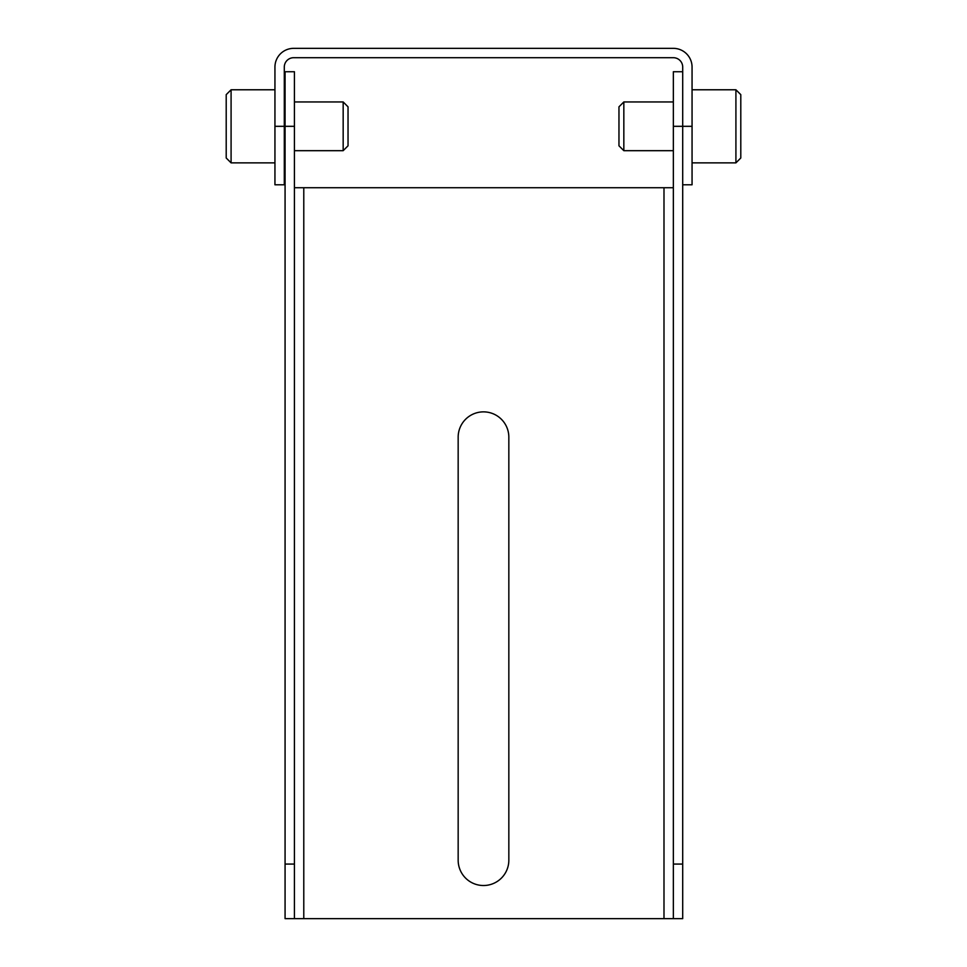 <?xml version="1.0" encoding="UTF-8"?>
<svg xmlns="http://www.w3.org/2000/svg" width="967" height="967" viewBox="0 0 967 967"><rect width="100%" height="100%" fill="white"/><g stroke="black" fill="none" stroke-linecap="round" stroke-linejoin="round"><path stroke-width="1.45" d="M682.702 184.794L692.058 184.794L692.058 67.061A18.711 18.711 0 0 0 673.346 48.35L293.654 48.35A18.711 18.711 0 0 0 274.942 67.061L274.942 184.794L284.298 184.794L284.298 126.314L274.942 126.314M682.702 71.739L673.346 71.739L673.346 918.65L682.702 918.65L682.702 67.061A9.356 9.356 0 0 0 673.346 57.706L293.654 57.706A9.356 9.356 0 0 0 284.298 67.061L284.298 126.314M692.058 67.061A18.711 18.711 0 0 0 673.346 48.35M293.654 48.35A18.711 18.711 0 0 0 274.942 67.061M735.911 89.774L735.911 162.867L740.795 157.996L740.795 94.645L735.911 89.774L692.058 89.774M673.346 918.65L285.072 918.65L285.072 126.314L294.427 126.314L294.427 918.65M673.346 187.719L294.427 187.719M458.165 437.205A25.335 25.335 0 0 1 483.5 411.869A25.335 25.335 0 0 1 508.835 437.205L508.835 860.171A25.335 25.335 0 0 1 483.5 885.518A25.335 25.335 0 0 1 458.165 860.171L458.165 437.205M294.427 126.314L294.427 71.739L285.072 71.739L285.072 126.314M294.427 101.946L343.164 101.946L343.164 150.683L294.427 150.683M343.164 150.683L348.035 145.812L348.035 106.829L343.164 101.946M274.942 162.867L231.089 162.867L231.089 89.774L274.942 89.774M231.089 89.774L226.205 94.645L226.205 157.996L231.089 162.867M623.836 126.314L623.836 101.946L618.965 106.829L618.965 145.812L623.836 150.683L623.836 126.314M692.058 126.314L673.346 126.314M673.346 864.075L682.702 864.075M663.991 187.719L663.991 918.65M303.783 187.719L303.783 918.65M294.427 864.075L285.072 864.075M692.058 162.867L735.911 162.867M284.298 101.946L285.072 101.946M284.298 150.683L285.072 150.683M673.346 101.946L623.836 101.946M673.346 150.683L623.836 150.683"/></g></svg>
